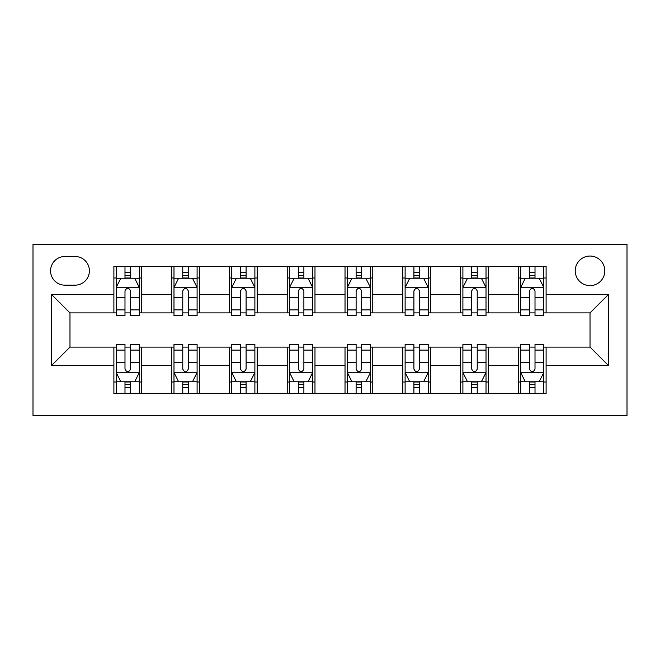 <?xml version="1.0" encoding="UTF-8"?>
<svg xmlns="http://www.w3.org/2000/svg" width="660" height="660" viewBox="0 0 660 660"><rect width="100%" height="100%" fill="white"/><g stroke="black" fill="none" stroke-linecap="round" stroke-linejoin="round"><path stroke-width="0.99" d="M590.023 256.039A14.792 14.792 0 0 0 575.231 270.831A14.792 14.792 0 0 0 590.023 285.623A14.792 14.792 0 0 0 604.816 270.831A14.792 14.792 0 0 0 590.023 256.039M33 415.519L627 415.519L627 244.48L33 244.48L33 415.519M64.894 285.161L75.067 285.161A14.33 14.33 0 0 0 89.397 270.831A14.33 14.33 0 0 0 75.067 256.501L64.894 256.501A14.33 14.33 0 0 0 50.564 270.831A14.33 14.33 0 0 0 64.894 285.161M113.891 365.59L51.488 365.59L51.488 294.409L113.891 294.409L113.891 312.898L69.976 312.898L69.976 347.102L113.891 347.102L113.891 393.558L546.109 393.558L546.109 347.102L590.023 347.102L590.023 312.898L546.109 312.898L546.109 294.409L608.512 294.409L608.512 365.59L546.109 365.59M546.109 294.409L546.109 266.442L113.891 266.442L113.891 294.409M518.372 266.442L518.372 312.898L520.682 312.898M529.46 312.898L535.012 312.898M543.79 312.898L546.109 312.898M518.372 312.898L486.016 312.898M460.589 266.442L460.589 312.898L462.899 312.898M471.685 312.898L477.23 312.898M460.589 312.898L428.233 312.898M402.806 266.442L402.806 312.898L405.116 312.898M413.902 312.898L419.447 312.898M402.806 312.898L370.45 312.898M345.023 266.442L345.023 312.898L347.333 312.898M356.12 312.898L361.663 312.898M345.023 312.898L312.667 312.898M287.24 266.442L287.24 312.898L289.55 312.898M298.337 312.898L303.88 312.898M287.24 312.898L254.884 312.898M229.457 266.442L229.457 312.898L231.767 312.898M240.553 312.898L246.097 312.898M229.457 312.898L197.101 312.898M171.674 266.442L171.674 312.898L173.984 312.898M182.77 312.898L188.314 312.898M171.674 312.898L139.318 312.898M113.891 312.898L116.21 312.898M124.987 312.898L130.54 312.898M113.891 347.102L116.21 347.102M124.987 347.102L130.54 347.102M139.318 347.102L141.628 347.102L141.628 393.558M173.984 347.102L141.628 347.102M182.77 347.102L188.314 347.102M197.101 347.102L199.411 347.102L199.411 393.558M231.767 347.102L199.411 347.102M240.553 347.102L246.097 347.102M254.884 347.102L257.194 347.102L257.194 393.558M289.55 347.102L257.194 347.102M298.337 347.102L303.88 347.102M312.667 347.102L314.977 347.102L314.977 393.558M347.333 347.102L314.977 347.102M356.12 347.102L361.663 347.102M370.45 347.102L372.76 347.102L372.76 393.558M405.116 347.102L372.76 347.102M413.902 347.102L419.447 347.102M428.233 347.102L430.543 347.102L430.543 393.558M462.899 347.102L430.543 347.102M471.685 347.102L477.23 347.102M486.016 347.102L488.326 347.102L488.326 393.558M520.682 347.102L488.326 347.102M529.46 347.102L535.012 347.102M543.79 347.102L546.109 347.102M141.628 266.442L141.628 312.898M113.891 277.992L116.21 277.992M124.987 277.992L130.54 277.992M139.318 277.992L141.628 277.992M113.891 382.008L116.21 382.008M124.987 382.008L130.54 382.008M139.318 382.008L141.628 382.008M171.674 347.102L171.674 393.558M199.411 266.442L199.411 312.898M171.674 277.992L173.984 277.992M182.77 277.992L188.314 277.992M197.101 277.992L199.411 277.992M171.674 382.008L173.984 382.008M182.77 382.008L188.314 382.008M197.101 382.008L199.411 382.008M229.457 347.102L229.457 393.558M229.457 382.008L231.767 382.008M240.553 382.008L246.097 382.008M254.884 382.008L257.194 382.008M257.194 266.442L257.194 312.898M229.457 277.992L231.767 277.992M240.553 277.992L246.097 277.992M254.884 277.992L257.194 277.992M287.24 347.102L287.24 393.558M287.24 382.008L289.55 382.008M298.337 382.008L303.88 382.008M312.667 382.008L314.977 382.008M314.977 266.442L314.977 312.898M287.24 277.992L289.55 277.992M298.337 277.992L303.88 277.992M312.667 277.992L314.977 277.992M345.023 347.102L345.023 393.558M345.023 382.008L347.333 382.008M356.12 382.008L361.663 382.008M370.45 382.008L372.76 382.008M372.76 266.442L372.76 312.898M345.023 277.992L347.333 277.992M356.12 277.992L361.663 277.992M370.45 277.992L372.76 277.992M402.806 347.102L402.806 393.558M402.806 382.008L405.116 382.008M413.902 382.008L419.447 382.008M428.233 382.008L430.543 382.008M430.543 266.442L430.543 312.898M402.806 277.992L405.116 277.992M413.902 277.992L419.447 277.992M428.233 277.992L430.543 277.992M460.589 347.102L460.589 393.558M460.589 382.008L462.899 382.008M471.685 382.008L477.23 382.008M486.016 382.008L488.326 382.008M488.326 266.442L488.326 312.898M460.589 277.992L462.899 277.992M471.685 277.992L477.23 277.992M486.016 277.992L488.326 277.992M518.372 347.102L518.372 393.558M518.372 382.008L520.682 382.008M529.46 382.008L535.012 382.008M543.79 382.008L546.109 382.008M518.372 277.992L520.682 277.992M529.46 277.992L535.012 277.992M543.79 277.992L546.109 277.992M69.976 312.898L51.488 294.409M69.976 347.102L51.488 365.59M608.512 294.409L590.023 312.898M608.512 365.59L590.023 347.102M130.54 272.448L124.987 272.448M139.318 309.878L130.54 309.878L130.54 315.67L139.318 315.67L139.318 287.471L134.698 278.231L120.829 278.231L116.21 287.471L116.21 315.67L124.987 315.67L124.987 309.878L116.21 309.878M116.21 287.471L116.21 266.442M139.318 287.471L139.318 266.442M124.987 278.231L124.987 266.442M130.54 266.442L130.54 278.231M130.54 309.878L130.54 290.936C128.692 287.38 126.844 287.38 124.987 290.936L124.987 309.878M124.987 387.552L130.54 387.552M116.21 350.122L124.987 350.122L124.987 344.33L116.21 344.33L116.21 372.529L120.829 381.769L134.698 381.769L139.318 372.529L139.318 344.33L130.54 344.33L130.54 350.122L139.318 350.122M139.318 372.529L139.318 393.558M116.21 372.529L116.21 393.558M130.54 381.769L130.54 393.558M124.987 393.558L124.987 381.769M124.987 350.122L124.987 369.064C126.835 372.62 128.683 372.62 130.54 369.064L130.54 350.122M188.314 272.448L182.77 272.448M197.101 309.878L188.314 309.878L188.314 315.67L197.101 315.67L197.101 287.471L192.481 278.231L178.612 278.231L173.984 287.471L173.984 315.67L182.77 315.67L182.77 309.878L173.984 309.878M173.984 287.471L173.984 266.442M197.101 287.471L197.101 266.442M182.77 278.231L182.77 266.442M188.314 266.442L188.314 278.231M188.314 309.878L188.314 290.936C186.475 287.38 184.627 287.38 182.77 290.936L182.77 309.878M246.097 272.448L240.553 272.448M254.884 309.878L246.097 309.878L246.097 315.67L254.884 315.67L254.884 287.471L250.264 278.231L236.395 278.231L231.767 287.471L231.767 315.67L240.553 315.67L240.553 309.878L231.767 309.878M231.767 287.471L231.767 266.442M254.884 287.471L254.884 266.442M240.553 278.231L240.553 266.442M246.097 266.442L246.097 278.231M246.097 309.878L246.097 290.936C244.258 287.38 242.401 287.38 240.553 290.936L240.553 309.878M303.88 272.448L298.337 272.448M312.667 309.878L303.88 309.878L303.88 315.67L312.667 315.67L312.667 287.471L308.047 278.231L294.178 278.231L289.55 287.471L289.55 315.67L298.337 315.67L298.337 309.878L289.55 309.878M289.55 287.471L289.55 266.442M312.667 287.471L312.667 266.442M298.337 278.231L298.337 266.442M303.88 266.442L303.88 278.231M303.88 309.878L303.88 290.936C302.033 287.38 300.185 287.38 298.337 290.936L298.337 309.878M182.77 387.552L188.314 387.552M173.984 350.122L182.77 350.122L182.77 344.33L173.984 344.33L173.984 372.529L178.612 381.769L192.481 381.769L197.101 372.529L197.101 344.33L188.314 344.33L188.314 350.122L197.101 350.122M197.101 372.529L197.101 393.558M173.984 372.529L173.984 393.558M188.314 381.769L188.314 393.558M182.77 393.558L182.77 381.769M182.77 350.122L182.77 369.064C184.618 372.62 186.466 372.62 188.314 369.064L188.314 350.122M240.553 387.552L246.097 387.552M231.767 350.122L240.553 350.122L240.553 344.33L231.767 344.33L231.767 372.529L236.395 381.769L250.264 381.769L254.884 372.529L254.884 344.33L246.097 344.33L246.097 350.122L254.884 350.122M254.884 372.529L254.884 393.558M231.767 372.529L231.767 393.558M246.097 381.769L246.097 393.558M240.553 393.558L240.553 381.769M240.553 350.122L240.553 369.064C242.401 372.62 244.249 372.62 246.097 369.064L246.097 350.122M298.337 387.552L303.88 387.552M289.55 350.122L298.337 350.122L298.337 344.33L289.55 344.33L289.55 372.529L294.178 381.769L308.047 381.769L312.667 372.529L312.667 344.33L303.88 344.33L303.88 350.122L312.667 350.122M312.667 372.529L312.667 393.558M289.55 372.529L289.55 393.558M303.88 381.769L303.88 393.558M298.337 393.558L298.337 381.769M298.337 350.122L298.337 369.064C300.185 372.62 302.033 372.62 303.88 369.064L303.88 350.122M361.663 272.448L356.12 272.448M370.45 309.878L361.663 309.878L361.663 315.67L370.45 315.67L370.45 287.471L365.822 278.231L351.953 278.231L347.333 287.471L347.333 315.67L356.12 315.67L356.12 309.878L347.333 309.878M347.333 287.471L347.333 266.442M370.45 287.471L370.45 266.442M356.12 278.231L356.12 266.442M361.663 266.442L361.663 278.231M361.663 309.878L361.663 290.936C359.815 287.38 357.967 287.38 356.12 290.936L356.12 309.878M356.12 387.552L361.663 387.552M347.333 350.122L356.12 350.122L356.12 344.33L347.333 344.33L347.333 372.529L351.953 381.769L365.822 381.769L370.45 372.529L370.45 344.33L361.663 344.33L361.663 350.122L370.45 350.122M370.45 372.529L370.45 393.558M347.333 372.529L347.333 393.558M361.663 381.769L361.663 393.558M356.12 393.558L356.12 381.769M356.12 350.122L356.12 369.064C357.967 372.62 359.815 372.62 361.663 369.064L361.663 350.122M419.447 272.448L413.902 272.448M428.233 309.878L419.447 309.878L419.447 315.67L428.233 315.67L428.233 287.471L423.605 278.231L409.736 278.231L405.116 287.471L405.116 315.67L413.902 315.67L413.902 309.878L405.116 309.878M405.116 287.471L405.116 266.442M428.233 287.471L428.233 266.442M413.902 278.231L413.902 266.442M419.447 266.442L419.447 278.231M419.447 309.878L419.447 290.936C417.599 287.38 415.75 287.38 413.902 290.936L413.902 309.878M477.23 272.448L471.685 272.448M486.016 309.878L477.23 309.878L477.23 315.67L486.016 315.67L486.016 287.471L481.387 278.231L467.519 278.231L462.899 287.471L462.899 315.67L471.685 315.67L471.685 309.878L462.899 309.878M462.899 287.471L462.899 266.442M486.016 287.471L486.016 266.442M471.685 278.231L471.685 266.442M477.23 266.442L477.23 278.231M477.23 309.878L477.23 290.936C475.382 287.38 473.534 287.38 471.685 290.936L471.685 309.878M535.012 272.448L529.46 272.448M543.79 309.878L535.012 309.878L535.012 315.67L543.79 315.67L543.79 287.471L539.17 278.231L525.302 278.231L520.682 287.471L520.682 315.67L529.46 315.67L529.46 309.878L520.682 309.878M520.682 287.471L520.682 266.442M543.79 287.471L543.79 266.442M529.46 278.231L529.46 266.442M535.012 266.442L535.012 278.231M535.012 309.878L535.012 290.936C533.164 287.38 531.316 287.38 529.46 290.936L529.46 309.878M413.902 387.552L419.447 387.552M405.116 350.122L413.902 350.122L413.902 344.33L405.116 344.33L405.116 372.529L409.736 381.769L423.605 381.769L428.233 372.529L428.233 344.33L419.447 344.33L419.447 350.122L428.233 350.122M428.233 372.529L428.233 393.558M405.116 372.529L405.116 393.558M419.447 381.769L419.447 393.558M413.902 393.558L413.902 381.769M413.902 350.122L413.902 369.064C415.742 372.62 417.599 372.62 419.447 369.064L419.447 350.122M471.685 387.552L477.23 387.552M462.899 350.122L471.685 350.122L471.685 344.33L462.899 344.33L462.899 372.529L467.519 381.769L481.387 381.769L486.016 372.529L486.016 344.33L477.23 344.33L477.23 350.122L486.016 350.122M486.016 372.529L486.016 393.558M462.899 372.529L462.899 393.558M477.23 381.769L477.23 393.558M471.685 393.558L471.685 381.769M471.685 350.122L471.685 369.064C473.525 372.62 475.373 372.62 477.23 369.064L477.23 350.122M529.46 387.552L535.012 387.552M520.682 350.122L529.46 350.122L529.46 344.33L520.682 344.33L520.682 372.529L525.302 381.769L539.17 381.769L543.79 372.529L543.79 344.33L535.012 344.33L535.012 350.122L543.79 350.122M543.79 372.529L543.79 393.558M520.682 372.529L520.682 393.558M535.012 381.769L535.012 393.558M529.46 393.558L529.46 381.769M529.46 350.122L529.46 369.064C531.308 372.62 533.156 372.62 535.012 369.064L535.012 350.122M171.674 365.59L141.628 365.59M171.674 294.409L141.628 294.409M229.457 294.409L199.411 294.409M229.457 365.59L199.411 365.59M287.24 294.409L257.194 294.409M287.24 365.59L257.194 365.59M345.023 294.409L314.977 294.409M345.023 365.59L314.977 365.59M402.806 294.409L372.76 294.409M402.806 365.59L372.76 365.59M460.589 294.409L430.543 294.409M460.589 365.59L430.543 365.59M518.372 294.409L488.326 294.409M518.372 365.59L488.326 365.59M139.202 287.24L116.325 287.24M116.21 278.784L120.549 278.784M134.97 278.784L139.318 278.784M124.987 297.487L116.21 297.487M139.318 297.487L130.54 297.487M130.54 275.393L124.987 275.393M116.325 372.76L139.202 372.76M139.318 381.216L134.97 381.216M120.549 381.216L116.21 381.216M130.54 362.513L139.318 362.513M116.21 362.513L124.987 362.513M124.987 384.607L130.54 384.607M196.985 287.24L174.108 287.24M173.984 278.784L178.332 278.784M192.753 278.784L197.101 278.784M182.77 297.487L173.984 297.487M197.101 297.487L188.314 297.487M188.314 275.393L182.77 275.393M254.768 287.24L231.883 287.24M231.767 278.784L236.115 278.784M250.536 278.784L254.884 278.784M240.553 297.487L231.767 297.487M254.884 297.487L246.097 297.487M246.097 275.393L240.553 275.393M312.551 287.24L289.666 287.24M289.55 278.784L293.898 278.784M308.319 278.784L312.667 278.784M298.337 297.487L289.55 297.487M312.667 297.487L303.88 297.487M303.88 275.393L298.337 275.393M174.108 372.76L196.985 372.76M197.101 381.216L192.753 381.216M178.332 381.216L173.984 381.216M188.314 362.513L197.101 362.513M173.984 362.513L182.77 362.513M182.77 384.607L188.314 384.607M231.883 372.76L254.768 372.76M254.884 381.216L250.536 381.216M236.115 381.216L231.767 381.216M246.097 362.513L254.884 362.513M231.767 362.513L240.553 362.513M240.553 384.607L246.097 384.607M289.666 372.76L312.551 372.76M312.667 381.216L308.319 381.216M293.898 381.216L289.55 381.216M303.88 362.513L312.667 362.513M289.55 362.513L298.337 362.513M298.337 384.607L303.88 384.607M370.334 287.24L347.449 287.24M347.333 278.784L351.681 278.784M366.102 278.784L370.45 278.784M356.12 297.487L347.333 297.487M370.45 297.487L361.663 297.487M361.663 275.393L356.12 275.393M347.449 372.76L370.334 372.76M370.45 381.216L366.102 381.216M351.681 381.216L347.333 381.216M361.663 362.513L370.45 362.513M347.333 362.513L356.12 362.513M356.12 384.607L361.663 384.607M428.117 287.24L405.232 287.24M405.116 278.784L409.464 278.784M423.885 278.784L428.233 278.784M413.902 297.487L405.116 297.487M428.233 297.487L419.447 297.487M419.447 275.393L413.902 275.393M485.892 287.24L463.015 287.24M462.899 278.784L467.247 278.784M481.668 278.784L486.016 278.784M471.685 297.487L462.899 297.487M486.016 297.487L477.23 297.487M477.23 275.393L471.685 275.393M543.675 287.24L520.798 287.24M520.682 278.784L525.03 278.784M539.451 278.784L543.79 278.784M529.46 297.487L520.682 297.487M543.79 297.487L535.012 297.487M535.012 275.393L529.46 275.393M405.232 372.76L428.117 372.76M428.233 381.216L423.885 381.216M409.464 381.216L405.116 381.216M419.447 362.513L428.233 362.513M405.116 362.513L413.902 362.513M413.902 384.607L419.447 384.607M463.015 372.76L485.892 372.76M486.016 381.216L481.668 381.216M467.247 381.216L462.899 381.216M477.23 362.513L486.016 362.513M462.899 362.513L471.685 362.513M471.685 384.607L477.23 384.607M520.798 372.76L543.675 372.76M543.79 381.216L539.451 381.216M525.03 381.216L520.682 381.216M535.012 362.513L543.79 362.513M520.682 362.513L529.46 362.513M529.46 384.607L535.012 384.607"/></g></svg>
